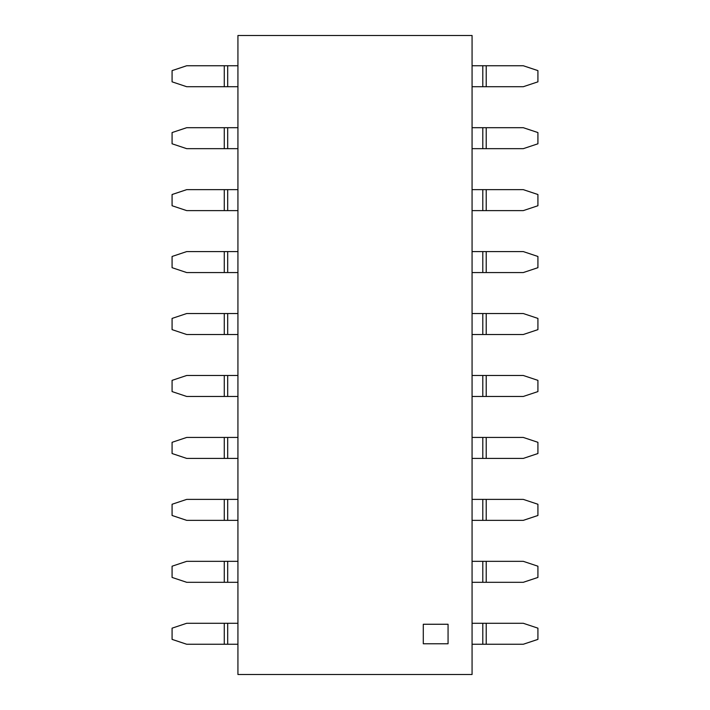 <?xml version="1.0" encoding="UTF-8"?>
<svg xmlns="http://www.w3.org/2000/svg" width="710" height="710" viewBox="0 0 710 710"><rect width="100%" height="100%" fill="white"/><g stroke="black" fill="none" stroke-linecap="round" stroke-linejoin="round"><path stroke-width="1.06" d="M237.93 674.5L237.93 35.5L237.93 674.5L472.07 674.5L472.07 35.5L237.93 35.5L472.07 35.5L472.07 674.5L237.93 674.5M423.293 643.766L448.063 643.766L423.293 643.766L423.293 624.259L448.063 624.259L448.063 643.766L448.063 624.259L423.293 624.259L423.293 643.766M186.712 65.746L237.93 65.746L186.712 65.746L172.077 70.618L186.712 65.746M237.93 86.718L186.712 86.718L224.271 86.718L224.271 65.746L224.271 86.718L227.688 86.718L227.688 65.746L227.688 86.718L237.93 86.718M186.712 127.693L237.93 127.693L186.712 127.693L172.077 132.566L186.712 127.693M237.93 148.665L186.712 148.665L224.271 148.665L224.271 127.693L224.271 148.665L227.688 148.665L227.688 127.693L227.688 148.665L237.93 148.665M186.712 189.641L237.93 189.641L186.712 189.641L172.077 194.522L186.712 189.641M237.93 210.613L186.712 210.613L224.271 210.613L224.271 189.641L224.271 210.613L227.688 210.613L227.688 189.641L227.688 210.613L237.93 210.613M186.712 251.589L237.93 251.589L186.712 251.589L172.077 256.47L186.712 251.589M237.93 272.56L186.712 272.56L224.271 272.56L224.271 251.589L224.271 272.56L227.688 272.56L227.688 251.589L227.688 272.56L237.93 272.56M186.712 313.536L237.93 313.536L186.712 313.536L172.077 318.417L186.712 313.536M237.93 334.517L186.712 334.517L224.271 334.517L224.271 313.536L224.271 334.517L227.688 334.517L227.688 313.536L227.688 334.517L237.93 334.517M186.712 375.483L237.93 375.483L186.712 375.483L172.077 380.365L186.712 375.483M237.93 396.464L186.712 396.464L224.271 396.464L224.271 375.483L224.271 396.464L227.688 396.464L227.688 375.483L227.688 396.464L237.93 396.464M186.712 437.44L237.93 437.44L186.712 437.44L172.077 442.312L186.712 437.44M237.93 458.411L186.712 458.411L224.271 458.411L224.271 437.44L224.271 458.411L227.688 458.411L227.688 437.44L227.688 458.411L237.93 458.411M186.712 499.387L237.93 499.387L186.712 499.387L172.077 504.26L186.712 499.387M237.93 520.359L186.712 520.359L224.271 520.359L224.271 499.387L224.271 520.359L227.688 520.359L227.688 499.387L227.688 520.359L237.93 520.359M186.712 561.335L237.93 561.335L186.712 561.335L172.077 566.207L186.712 561.335M237.93 582.307L186.712 582.307L224.271 582.307L224.271 561.335L224.271 582.307L227.688 582.307L227.688 561.335L227.688 582.307L237.93 582.307M186.712 623.282L237.93 623.282L186.712 623.282L172.077 628.164L186.712 623.282M237.93 644.254L186.712 644.254L224.271 644.254L224.271 623.282L224.271 644.254L227.688 644.254L227.688 623.282L227.688 644.254L237.93 644.254M482.8 623.282L472.07 623.282L486.217 623.282L486.217 644.254L482.8 644.254L482.8 623.282L482.8 644.254L472.07 644.254L486.217 644.254L486.217 623.282L523.288 623.282L537.923 628.164L523.288 623.282L483.776 623.282M486.217 644.254L523.288 644.254L537.923 639.382L537.923 628.164L537.923 639.382L523.288 644.254L486.217 644.254M482.8 561.335L472.07 561.335L486.217 561.335L486.217 582.307L482.8 582.307L482.8 561.335L482.8 582.307L472.07 582.307L486.217 582.307L486.217 561.335L523.288 561.335L537.923 566.207L523.288 561.335L483.776 561.335M486.217 582.307L523.288 582.307L537.923 577.434L537.923 566.207L537.923 577.434L523.288 582.307L486.217 582.307M482.8 499.387L472.07 499.387L486.217 499.387L486.217 520.359L482.8 520.359L482.8 499.387L482.8 520.359L472.07 520.359L486.217 520.359L486.217 499.387L523.288 499.387L537.923 504.26L523.288 499.387L483.776 499.387M486.217 520.359L523.288 520.359L537.923 515.478L537.923 504.26L537.923 515.478L523.288 520.359L486.217 520.359M523.288 437.44L537.923 442.312L523.288 437.44L472.07 437.44L482.8 437.44L482.8 458.411L482.8 437.44L486.217 437.44L486.217 458.411L486.217 437.44L523.288 437.44M472.07 458.411L523.288 458.411L537.923 453.53L537.923 442.312L537.923 453.53L523.288 458.411L472.07 458.411M482.8 375.483L472.07 375.483L486.217 375.483L486.217 396.464L482.8 396.464L482.8 375.483L482.8 396.464L472.07 396.464L486.217 396.464L486.217 375.483L523.288 375.483L537.923 380.365L523.288 375.483L483.776 375.483M486.217 396.464L523.288 396.464L537.923 391.583L537.923 380.365L537.923 391.583L523.288 396.464L486.217 396.464M482.8 313.536L472.07 313.536L486.217 313.536L486.217 334.517L482.8 334.517L482.8 313.536L482.8 334.517L472.07 334.517L486.217 334.517L486.217 313.536L523.288 313.536L537.923 318.417L523.288 313.536L483.776 313.536M486.217 334.517L523.288 334.517L537.923 329.635L537.923 318.417L537.923 329.635L523.288 334.517L486.217 334.517M523.288 251.589L537.923 256.47L523.288 251.589L472.07 251.589L482.8 251.589L482.8 272.56L482.8 251.589L486.217 251.589L486.217 272.56L486.217 251.589L523.288 251.589M472.07 272.56L523.288 272.56L537.923 267.688L537.923 256.47L537.923 267.688L523.288 272.56L472.07 272.56M482.8 189.641L472.07 189.641L486.217 189.641L486.217 210.613L482.8 210.613L482.8 189.641L482.8 210.613L472.07 210.613L486.217 210.613L486.217 189.641L523.288 189.641L537.923 194.522L523.288 189.641L483.776 189.641M486.217 210.613L523.288 210.613L537.923 205.74L537.923 194.522L537.923 205.74L523.288 210.613L486.217 210.613M523.288 127.693L537.923 132.566L523.288 127.693L472.07 127.693L482.8 127.693L482.8 148.665L482.8 127.693L486.217 127.693L486.217 148.665L486.217 127.693L523.288 127.693M472.07 148.665L523.288 148.665L537.923 143.793L537.923 132.566L537.923 143.793L523.288 148.665L472.07 148.665M482.8 65.746L472.07 65.746L486.217 65.746L486.217 86.718L482.8 86.718L482.8 65.746L482.8 86.718L472.07 86.718L486.217 86.718L486.217 65.746L523.288 65.746L537.923 70.618L523.288 65.746L483.776 65.746M486.217 86.718L523.288 86.718L537.923 81.836L537.923 70.618L537.923 81.836L523.288 86.718L486.217 86.718M172.077 70.618L172.077 81.836L186.712 86.718L172.077 81.836L172.077 70.618M172.077 132.566L172.077 143.793L186.712 148.665L172.077 143.793L172.077 132.566M172.077 194.522L172.077 205.74L186.712 210.613L172.077 205.74L172.077 194.522M172.077 256.47L172.077 267.688L186.712 272.56L172.077 267.688L172.077 256.47M172.077 318.417L172.077 329.635L186.712 334.517L172.077 329.635L172.077 318.417M172.077 380.365L172.077 391.583L186.712 396.464L172.077 391.583L172.077 380.365M172.077 442.312L172.077 453.53L186.712 458.411L172.077 453.53L172.077 442.312M172.077 504.26L172.077 515.478L186.712 520.359L172.077 515.478L172.077 504.26M172.077 566.207L172.077 577.434L186.712 582.307L172.077 577.434L172.077 566.207M172.077 628.164L172.077 639.382L186.712 644.254L172.077 639.382L172.077 628.164"/></g></svg>
